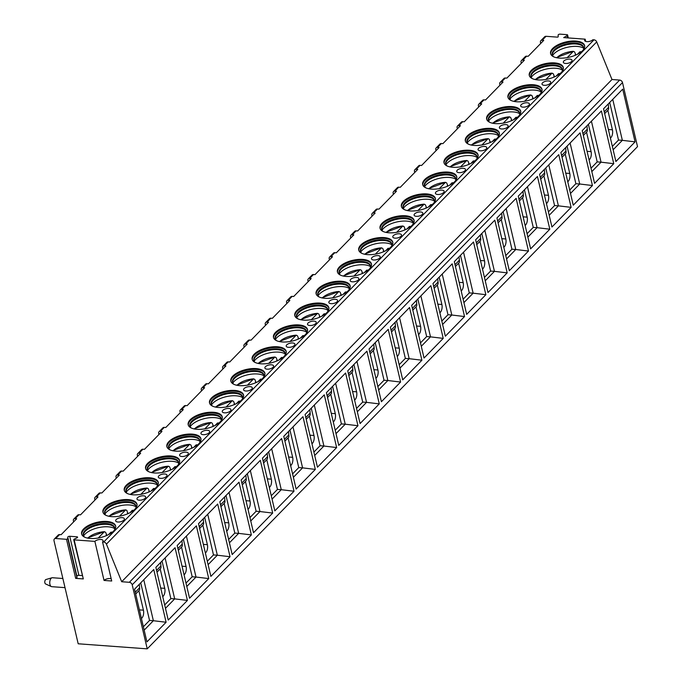 <?xml version="1.0" encoding="UTF-8"?>
<svg xmlns="http://www.w3.org/2000/svg" width="683" height="683" viewBox="0 0 683 683"><rect width="100%" height="100%" fill="white"/><g stroke="black" fill="none" stroke-linecap="round" stroke-linejoin="round"><path stroke-width="1.02" d="M585.698 41.407L585.169 39.17A4.482 1.998 -13.2 0 0 584.639 40.476A4.482 1.998 -13.2 0 0 588.131 41.62A4.482 1.998 -13.2 0 0 592.844 39.734L593.997 39.819A2.689 1.972 44.3 0 1 596.711 41.911L611.977 79.51L619.643 80.073A2.689 1.972 44.3 0 1 622.495 82.583L637.521 146.632L147.229 648.85L78.186 643.787L54 540.697A2.689 1.972 44.3 0 1 54.375 538.989A2.689 1.972 44.3 0 1 55.75 538.52L66.507 539.314L67.813 538.708L76.974 577.758L75.668 578.364L66.507 539.314M568.307 37.932L567.616 35.004A1.349 0.598 -13.2 0 1 566.984 35.704L563.688 37.599L585.169 39.17M540.705 43.456L540.458 42.406A2.689 1.972 44.3 0 1 540.834 40.698L544.675 36.762A2.689 1.972 44.3 0 1 546.05 36.301L557.55 37.147L558.207 36.839L558.139 35.064A1.349 0.598 -13.2 0 1 560.103 34.15L566.95 34.654A1.349 0.598 -13.2 0 1 567.616 35.004M499.99 85.162L499.743 84.111A2.689 1.972 44.3 0 1 500.118 82.404L503.96 78.477A2.689 1.972 44.3 0 1 505.335 78.007L506.863 78.118L524.348 60.215L522.811 60.104A2.689 1.972 44.3 0 0 521.436 60.565L525.27 56.638A2.689 1.972 44.3 0 1 526.653 56.177L528.181 56.288L543.745 40.348L542.208 40.229A2.689 1.972 44.3 0 0 540.834 40.698M111.184 578.766A4.482 1.998 -13.2 0 0 104.038 580.439L111.713 581.002L102.552 541.952L103.705 542.037A2.689 1.972 44.3 0 1 106.42 544.129L121.685 581.737L129.352 582.3A2.689 1.972 44.3 0 1 132.203 584.81L147.229 648.85M102.552 541.952A4.482 1.998 -13.2 0 0 103.082 540.646A4.482 1.998 -13.2 0 0 99.59 539.502A4.482 1.998 -13.2 0 0 94.877 541.388L74.148 539.869L73.704 539.638L74.131 539.169L76.948 537.854A1.349 0.598 -13.2 0 0 77.589 537.145A1.349 0.598 -13.2 0 0 76.914 536.795L69.717 536.275A1.349 0.598 -13.2 0 0 67.762 537.18L67.813 538.708M54.375 538.989L58.217 535.054A2.689 1.972 44.3 0 1 59.592 534.593L61.128 534.704L76.684 518.764L75.156 518.653A2.689 1.972 44.3 0 0 73.781 519.114L77.614 515.187A2.689 1.972 44.3 0 1 78.989 514.726L80.526 514.837L98.002 496.934L96.474 496.814A2.689 1.972 44.3 0 0 95.091 497.284L98.933 493.348A2.689 1.972 44.3 0 1 100.307 492.887L101.844 492.998L119.32 475.095L117.783 474.984A2.689 1.972 44.3 0 0 116.409 475.445L120.251 471.518A2.689 1.972 44.3 0 1 121.625 471.048L123.162 471.168L140.638 453.256L139.101 453.145A2.689 1.972 44.3 0 0 137.727 453.614L141.569 449.679A2.689 1.972 44.3 0 1 142.943 449.218L144.472 449.329L161.956 431.425L160.42 431.315A2.689 1.972 44.3 0 0 159.045 431.776L162.887 427.848A2.689 1.972 44.3 0 1 164.262 427.379L165.79 427.49L183.275 409.587L181.738 409.476A2.689 1.972 44.3 0 0 180.363 409.937L184.197 406.009A2.689 1.972 44.3 0 1 185.571 405.548L187.108 405.659L204.593 387.748L203.056 387.637A2.689 1.972 44.3 0 0 201.681 388.106L205.515 384.17A2.689 1.972 44.3 0 1 206.889 383.709L208.426 383.82L225.911 365.917L224.374 365.806A2.689 1.972 44.3 0 0 222.999 366.267L226.833 362.34A2.689 1.972 44.3 0 1 228.207 361.87L229.744 361.981L247.22 344.078L245.692 343.967A2.689 1.972 44.3 0 0 244.318 344.428L248.151 340.501A2.689 1.972 44.3 0 1 249.526 340.04L251.062 340.151L268.539 322.248L267.01 322.128A2.689 1.972 44.3 0 0 265.627 322.598L269.469 318.662A2.689 1.972 44.3 0 1 270.844 318.201L272.38 318.312L289.857 300.409L288.32 300.298A2.689 1.972 44.3 0 0 286.945 300.759L290.787 296.832A2.689 1.972 44.3 0 1 292.162 296.362L293.699 296.482L311.175 278.57L309.638 278.459A2.689 1.972 44.3 0 0 308.264 278.929L312.105 274.993A2.689 1.972 44.3 0 1 313.48 274.532L315.008 274.643L332.493 256.74L330.956 256.629A2.689 1.972 44.3 0 0 329.582 257.09L333.424 253.162A2.689 1.972 44.3 0 1 334.798 252.693L336.326 252.804L353.811 234.901L352.274 234.79A2.689 1.972 44.3 0 0 350.9 235.251L354.733 231.324A2.689 1.972 44.3 0 1 356.116 230.863L357.644 230.974L375.129 213.062L373.592 212.951A2.689 1.972 44.3 0 0 372.218 213.42L376.051 209.485A2.689 1.972 44.3 0 1 377.426 209.024L378.963 209.135L396.447 191.231L394.911 191.12A2.689 1.972 44.3 0 0 393.536 191.582L397.369 187.654A2.689 1.972 44.3 0 1 398.744 187.185L400.281 187.296L417.757 169.393L416.229 169.282A2.689 1.972 44.3 0 0 414.854 169.743L418.688 165.815A2.689 1.972 44.3 0 1 420.062 165.354L421.599 165.465L439.075 147.562L437.547 147.443A2.689 1.972 44.3 0 0 436.172 147.912L440.006 143.976A2.689 1.972 44.3 0 1 441.38 143.515L442.917 143.626L460.393 125.723L458.856 125.612A2.689 1.972 44.3 0 0 457.482 126.073L461.324 122.146A2.689 1.972 44.3 0 1 462.698 121.676L464.235 121.796L481.711 103.884L480.175 103.773A2.689 1.972 44.3 0 0 478.8 104.243L482.642 100.307A2.689 1.972 44.3 0 1 484.016 99.846L485.545 99.957L503.03 82.054L501.493 81.943A2.689 1.972 44.3 0 0 500.118 82.404M113.591 531.067A17.476 7.803 -13.2 0 0 115.649 525.978A17.476 7.803 -13.2 0 0 102.057 521.522A17.476 7.803 -13.2 0 0 83.676 528.873A17.476 7.803 -13.2 0 0 81.618 533.961A17.476 7.803 -13.2 0 0 95.21 538.417A17.476 7.803 -13.2 0 0 113.591 531.067M134.901 509.228A17.476 7.803 -13.2 0 0 136.967 504.139A17.476 7.803 -13.2 0 0 123.375 499.683A17.476 7.803 -13.2 0 0 104.994 507.034A17.476 7.803 -13.2 0 0 102.937 512.122A17.476 7.803 -13.2 0 0 116.528 516.579A17.476 7.803 -13.2 0 0 134.901 509.228M156.219 487.389A17.476 7.803 -13.2 0 0 158.285 482.3A17.476 7.803 -13.2 0 0 144.694 477.844A17.476 7.803 -13.2 0 0 126.312 485.203A17.476 7.803 -13.2 0 0 124.255 490.283A17.476 7.803 -13.2 0 0 137.846 494.74A17.476 7.803 -13.2 0 0 156.219 487.389M177.537 465.558A17.476 7.803 -13.2 0 0 179.603 460.47A17.476 7.803 -13.2 0 0 166.012 456.013A17.476 7.803 -13.2 0 0 147.63 463.364A17.476 7.803 -13.2 0 0 145.573 468.453A17.476 7.803 -13.2 0 0 159.165 472.909A17.476 7.803 -13.2 0 0 177.537 465.558M198.855 443.719A17.476 7.803 -13.2 0 0 200.913 438.631A17.476 7.803 -13.2 0 0 187.321 434.175A17.476 7.803 -13.2 0 0 168.949 441.525A17.476 7.803 -13.2 0 0 166.883 446.614A17.476 7.803 -13.2 0 0 180.474 451.07A17.476 7.803 -13.2 0 0 198.855 443.719M220.174 421.881A17.476 7.803 -13.2 0 0 222.231 416.801A17.476 7.803 -13.2 0 0 208.639 412.344A17.476 7.803 -13.2 0 0 190.267 419.695A17.476 7.803 -13.2 0 0 188.201 424.783A17.476 7.803 -13.2 0 0 201.792 429.24A17.476 7.803 -13.2 0 0 220.174 421.881M241.492 400.05A17.476 7.803 -13.2 0 0 243.549 394.962A17.476 7.803 -13.2 0 0 229.958 390.505A17.476 7.803 -13.2 0 0 211.585 397.856A17.476 7.803 -13.2 0 0 209.519 402.944A17.476 7.803 -13.2 0 0 223.11 407.401A17.476 7.803 -13.2 0 0 241.492 400.05M262.81 378.211A17.476 7.803 -13.2 0 0 264.867 373.123A17.476 7.803 -13.2 0 0 251.276 368.666A17.476 7.803 -13.2 0 0 232.894 376.017A17.476 7.803 -13.2 0 0 230.837 381.105A17.476 7.803 -13.2 0 0 244.429 385.562A17.476 7.803 -13.2 0 0 262.81 378.211M284.128 356.381A17.476 7.803 -13.2 0 0 286.186 351.293A17.476 7.803 -13.2 0 0 272.594 346.836A17.476 7.803 -13.2 0 0 254.213 354.187A17.476 7.803 -13.2 0 0 252.155 359.275A17.476 7.803 -13.2 0 0 265.747 363.732A17.476 7.803 -13.2 0 0 284.128 356.381M305.438 334.542A17.476 7.803 -13.2 0 0 307.504 329.454A17.476 7.803 -13.2 0 0 293.912 324.997A17.476 7.803 -13.2 0 0 275.531 332.348A17.476 7.803 -13.2 0 0 273.473 337.436A17.476 7.803 -13.2 0 0 287.065 341.893A17.476 7.803 -13.2 0 0 305.438 334.542M326.756 312.703A17.476 7.803 -13.2 0 0 328.822 307.615A17.476 7.803 -13.2 0 0 315.23 303.158A17.476 7.803 -13.2 0 0 296.849 310.517A17.476 7.803 -13.2 0 0 294.791 315.597A17.476 7.803 -13.2 0 0 308.383 320.054A17.476 7.803 -13.2 0 0 326.756 312.703M348.074 290.873A17.476 7.803 -13.2 0 0 350.14 285.784A17.476 7.803 -13.2 0 0 336.548 281.328A17.476 7.803 -13.2 0 0 318.167 288.678A17.476 7.803 -13.2 0 0 316.109 293.767A17.476 7.803 -13.2 0 0 329.701 298.223A17.476 7.803 -13.2 0 0 348.074 290.873M369.392 269.034A17.476 7.803 -13.2 0 0 371.458 263.945A17.476 7.803 -13.2 0 0 357.858 259.489A17.476 7.803 -13.2 0 0 339.485 266.84A17.476 7.803 -13.2 0 0 337.419 271.928A17.476 7.803 -13.2 0 0 351.019 276.384A17.476 7.803 -13.2 0 0 369.392 269.034M390.71 247.195A17.476 7.803 -13.2 0 0 392.768 242.115A17.476 7.803 -13.2 0 0 379.176 237.658A17.476 7.803 -13.2 0 0 360.803 245.009A17.476 7.803 -13.2 0 0 358.737 250.098A17.476 7.803 -13.2 0 0 372.329 254.554A17.476 7.803 -13.2 0 0 390.71 247.195M412.028 225.364A17.476 7.803 -13.2 0 0 414.086 220.276A17.476 7.803 -13.2 0 0 400.494 215.819A17.476 7.803 -13.2 0 0 382.121 223.17A17.476 7.803 -13.2 0 0 380.055 228.259A17.476 7.803 -13.2 0 0 393.647 232.715A17.476 7.803 -13.2 0 0 412.028 225.364M433.346 203.525A17.476 7.803 -13.2 0 0 435.404 198.437A17.476 7.803 -13.2 0 0 421.812 193.981A17.476 7.803 -13.2 0 0 403.431 201.331A17.476 7.803 -13.2 0 0 401.373 206.42A17.476 7.803 -13.2 0 0 414.965 210.876A17.476 7.803 -13.2 0 0 433.346 203.525M454.665 181.695A17.476 7.803 -13.2 0 0 456.722 176.607A17.476 7.803 -13.2 0 0 443.13 172.15A17.476 7.803 -13.2 0 0 424.749 179.501A17.476 7.803 -13.2 0 0 422.692 184.589A17.476 7.803 -13.2 0 0 436.283 189.046A17.476 7.803 -13.2 0 0 454.665 181.695M475.974 159.856A17.476 7.803 -13.2 0 0 478.04 154.768A17.476 7.803 -13.2 0 0 464.449 150.311A17.476 7.803 -13.2 0 0 446.067 157.662A17.476 7.803 -13.2 0 0 444.01 162.75A17.476 7.803 -13.2 0 0 457.601 167.207A17.476 7.803 -13.2 0 0 475.974 159.856M497.292 138.017A17.476 7.803 -13.2 0 0 499.358 132.929A17.476 7.803 -13.2 0 0 485.767 128.472A17.476 7.803 -13.2 0 0 467.385 135.832A17.476 7.803 -13.2 0 0 465.328 140.911A17.476 7.803 -13.2 0 0 478.92 145.368A17.476 7.803 -13.2 0 0 497.292 138.017M518.61 116.187A17.476 7.803 -13.2 0 0 520.677 111.098A17.476 7.803 -13.2 0 0 507.085 106.642A17.476 7.803 -13.2 0 0 488.704 113.993A17.476 7.803 -13.2 0 0 486.646 119.081A17.476 7.803 -13.2 0 0 500.238 123.538A17.476 7.803 -13.2 0 0 518.61 116.187M539.929 94.348A17.476 7.803 -13.2 0 0 541.995 89.26A17.476 7.803 -13.2 0 0 528.394 84.803A17.476 7.803 -13.2 0 0 510.022 92.154A17.476 7.803 -13.2 0 0 507.956 97.242A17.476 7.803 -13.2 0 0 521.556 101.699A17.476 7.803 -13.2 0 0 539.929 94.348M561.247 72.509A17.476 7.803 -13.2 0 0 563.304 67.429A17.476 7.803 -13.2 0 0 549.713 62.973A17.476 7.803 -13.2 0 0 531.34 70.323A17.476 7.803 -13.2 0 0 529.274 75.412A17.476 7.803 -13.2 0 0 542.865 79.868A17.476 7.803 -13.2 0 0 561.247 72.509M582.565 50.679A17.476 7.803 -13.2 0 0 584.622 45.59A17.476 7.803 -13.2 0 0 571.031 41.134A17.476 7.803 -13.2 0 0 552.658 48.484A17.476 7.803 -13.2 0 0 550.592 53.573A17.476 7.803 -13.2 0 0 564.184 58.029A17.476 7.803 -13.2 0 0 582.565 50.679M122.163 517.654A4.482 1.998 -13.2 0 0 117.613 518.576A4.482 1.998 -13.2 0 0 115.666 520.856A4.482 1.998 -13.2 0 0 117.903 522.017A4.482 1.998 -13.2 0 0 122.453 521.095A4.482 1.998 -13.2 0 0 124.4 518.815A4.482 1.998 -13.2 0 0 122.163 517.654M143.481 495.815A4.482 1.998 -13.2 0 0 138.931 496.746A4.482 1.998 -13.2 0 0 136.984 499.025A4.482 1.998 -13.2 0 0 139.221 500.187A4.482 1.998 -13.2 0 0 143.772 499.256A4.482 1.998 -13.2 0 0 145.71 496.976A4.482 1.998 -13.2 0 0 143.481 495.815M164.799 473.985A4.482 1.998 -13.2 0 0 160.249 474.907A4.482 1.998 -13.2 0 0 158.302 477.186A4.482 1.998 -13.2 0 0 160.531 478.348A4.482 1.998 -13.2 0 0 165.081 477.426A4.482 1.998 -13.2 0 0 167.028 475.137A4.482 1.998 -13.2 0 0 164.799 473.985M186.118 452.146A4.482 1.998 -13.2 0 0 181.567 453.068A4.482 1.998 -13.2 0 0 179.62 455.356A4.482 1.998 -13.2 0 0 181.849 456.509A4.482 1.998 -13.2 0 0 186.399 455.587A4.482 1.998 -13.2 0 0 188.346 453.307A4.482 1.998 -13.2 0 0 186.118 452.146M207.436 430.307A4.482 1.998 -13.2 0 0 202.877 431.238A4.482 1.998 -13.2 0 0 200.939 433.517A4.482 1.998 -13.2 0 0 203.167 434.678A4.482 1.998 -13.2 0 0 207.717 433.748A4.482 1.998 -13.2 0 0 209.664 431.468A4.482 1.998 -13.2 0 0 207.436 430.307M228.745 408.477A4.482 1.998 -13.2 0 0 224.195 409.399A4.482 1.998 -13.2 0 0 222.257 411.678A4.482 1.998 -13.2 0 0 224.485 412.839A4.482 1.998 -13.2 0 0 229.036 411.917A4.482 1.998 -13.2 0 0 230.982 409.638A4.482 1.998 -13.2 0 0 228.745 408.477M250.063 386.638A4.482 1.998 -13.2 0 0 245.513 387.568A4.482 1.998 -13.2 0 0 243.566 389.848A4.482 1.998 -13.2 0 0 245.803 391.009A4.482 1.998 -13.2 0 0 250.354 390.078A4.482 1.998 -13.2 0 0 252.3 387.799A4.482 1.998 -13.2 0 0 250.063 386.638M271.382 364.799A4.482 1.998 -13.2 0 0 266.831 365.729A4.482 1.998 -13.2 0 0 264.884 368.009A4.482 1.998 -13.2 0 0 267.121 369.17A4.482 1.998 -13.2 0 0 271.672 368.239A4.482 1.998 -13.2 0 0 273.618 365.96A4.482 1.998 -13.2 0 0 271.382 364.799M292.7 342.968A4.482 1.998 -13.2 0 0 288.149 343.891A4.482 1.998 -13.2 0 0 286.203 346.17A4.482 1.998 -13.2 0 0 288.439 347.331A4.482 1.998 -13.2 0 0 292.99 346.409A4.482 1.998 -13.2 0 0 294.936 344.13A4.482 1.998 -13.2 0 0 292.7 342.968M314.018 321.13A4.482 1.998 -13.2 0 0 309.467 322.06A4.482 1.998 -13.2 0 0 307.521 324.34A4.482 1.998 -13.2 0 0 309.758 325.501A4.482 1.998 -13.2 0 0 314.308 324.57A4.482 1.998 -13.2 0 0 316.246 322.291A4.482 1.998 -13.2 0 0 314.018 321.13M335.336 299.299A4.482 1.998 -13.2 0 0 330.785 300.221A4.482 1.998 -13.2 0 0 328.839 302.501A4.482 1.998 -13.2 0 0 331.067 303.662A4.482 1.998 -13.2 0 0 335.626 302.74A4.482 1.998 -13.2 0 0 337.564 300.452A4.482 1.998 -13.2 0 0 335.336 299.299M356.654 277.46A4.482 1.998 -13.2 0 0 352.104 278.382A4.482 1.998 -13.2 0 0 350.157 280.67A4.482 1.998 -13.2 0 0 352.385 281.823A4.482 1.998 -13.2 0 0 356.936 280.901A4.482 1.998 -13.2 0 0 358.882 278.621A4.482 1.998 -13.2 0 0 356.654 277.46M377.972 255.621A4.482 1.998 -13.2 0 0 373.422 256.552A4.482 1.998 -13.2 0 0 371.475 258.831A4.482 1.998 -13.2 0 0 373.703 259.992A4.482 1.998 -13.2 0 0 378.254 259.062A4.482 1.998 -13.2 0 0 380.2 256.782A4.482 1.998 -13.2 0 0 377.972 255.621M399.282 233.791A4.482 1.998 -13.2 0 0 394.731 234.713A4.482 1.998 -13.2 0 0 392.793 236.992A4.482 1.998 -13.2 0 0 395.022 238.154A4.482 1.998 -13.2 0 0 399.572 237.232A4.482 1.998 -13.2 0 0 401.519 234.952A4.482 1.998 -13.2 0 0 399.282 233.791M420.6 211.952A4.482 1.998 -13.2 0 0 416.049 212.883A4.482 1.998 -13.2 0 0 414.103 215.162A4.482 1.998 -13.2 0 0 416.34 216.323A4.482 1.998 -13.2 0 0 420.89 215.393A4.482 1.998 -13.2 0 0 422.837 213.113A4.482 1.998 -13.2 0 0 420.6 211.952M441.918 190.113A4.482 1.998 -13.2 0 0 437.368 191.044A4.482 1.998 -13.2 0 0 435.421 193.323A4.482 1.998 -13.2 0 0 437.658 194.484A4.482 1.998 -13.2 0 0 442.208 193.554A4.482 1.998 -13.2 0 0 444.155 191.274A4.482 1.998 -13.2 0 0 441.918 190.113M463.236 168.283A4.482 1.998 -13.2 0 0 458.686 169.205A4.482 1.998 -13.2 0 0 456.739 171.484A4.482 1.998 -13.2 0 0 458.976 172.645A4.482 1.998 -13.2 0 0 463.526 171.723A4.482 1.998 -13.2 0 0 465.473 169.444A4.482 1.998 -13.2 0 0 463.236 168.283M484.554 146.444A4.482 1.998 -13.2 0 0 480.004 147.374A4.482 1.998 -13.2 0 0 478.057 149.654A4.482 1.998 -13.2 0 0 480.294 150.815A4.482 1.998 -13.2 0 0 484.845 149.884A4.482 1.998 -13.2 0 0 486.783 147.605A4.482 1.998 -13.2 0 0 484.554 146.444M505.872 124.613A4.482 1.998 -13.2 0 0 501.322 125.535A4.482 1.998 -13.2 0 0 499.375 127.815A4.482 1.998 -13.2 0 0 501.604 128.976A4.482 1.998 -13.2 0 0 506.163 128.054A4.482 1.998 -13.2 0 0 508.101 125.766A4.482 1.998 -13.2 0 0 505.872 124.613M527.191 102.774A4.482 1.998 -13.2 0 0 522.64 103.696A4.482 1.998 -13.2 0 0 520.694 105.985A4.482 1.998 -13.2 0 0 522.922 107.137A4.482 1.998 -13.2 0 0 527.472 106.215A4.482 1.998 -13.2 0 0 529.419 103.936A4.482 1.998 -13.2 0 0 527.191 102.774M548.509 80.936A4.482 1.998 -13.2 0 0 543.958 81.866A4.482 1.998 -13.2 0 0 542.012 84.146A4.482 1.998 -13.2 0 0 544.24 85.307A4.482 1.998 -13.2 0 0 548.79 84.376A4.482 1.998 -13.2 0 0 550.737 82.097A4.482 1.998 -13.2 0 0 548.509 80.936M569.818 59.105A4.482 1.998 -13.2 0 0 565.268 60.027A4.482 1.998 -13.2 0 0 563.33 62.307A4.482 1.998 -13.2 0 0 565.558 63.468A4.482 1.998 -13.2 0 0 570.109 62.546A4.482 1.998 -13.2 0 0 572.055 60.266A4.482 1.998 -13.2 0 0 569.818 59.105M73.644 521.88L73.397 520.83A2.689 1.972 44.3 0 1 73.781 519.114M94.963 500.041L94.715 498.991A2.689 1.972 44.3 0 1 95.091 497.284M116.281 478.211L116.033 477.152A2.689 1.972 44.3 0 1 116.409 475.445M137.599 456.372L137.351 455.322A2.689 1.972 44.3 0 1 137.727 453.614M158.917 434.533L158.669 433.483A2.689 1.972 44.3 0 1 159.045 431.776M180.235 412.703L179.988 411.653A2.689 1.972 44.3 0 1 180.363 409.937M201.553 390.864L201.306 389.814A2.689 1.972 44.3 0 1 201.681 388.106M222.863 369.033L222.624 367.975A2.689 1.972 44.3 0 1 222.999 366.267M244.181 347.195L243.933 346.144A2.689 1.972 44.3 0 1 244.318 344.428M265.499 325.356L265.252 324.305A2.689 1.972 44.3 0 1 265.627 322.598M286.817 303.525L286.57 302.467A2.689 1.972 44.3 0 1 286.945 300.759M308.135 281.686L307.888 280.636A2.689 1.972 44.3 0 1 308.264 278.929M329.454 259.847L329.206 258.797A2.689 1.972 44.3 0 1 329.582 257.09M350.772 238.017L350.524 236.967A2.689 1.972 44.3 0 1 350.9 235.251M372.09 216.178L371.842 215.128A2.689 1.972 44.3 0 1 372.218 213.42M393.408 194.348L393.16 193.289A2.689 1.972 44.3 0 1 393.536 191.582M414.718 172.509L414.479 171.459A2.689 1.972 44.3 0 1 414.854 169.743M436.036 150.67L435.788 149.62A2.689 1.972 44.3 0 1 436.172 147.912M457.354 128.839L457.106 127.781A2.689 1.972 44.3 0 1 457.482 126.073M478.672 107L478.424 105.95A2.689 1.972 44.3 0 1 478.8 104.243M521.308 63.331L521.061 62.281A2.689 1.972 44.3 0 1 521.436 60.565M73.704 539.638L83.309 578.919L75.668 578.364M104.038 580.439L94.877 541.388M82.131 575.564L78.869 575.325A1.349 0.598 -13.2 0 0 76.914 576.23L76.974 577.758M611.977 79.51L121.685 581.737M146.922 641.9L134.551 589.181L153.735 569.528L166.106 622.247L146.922 641.9M168.231 620.07L155.869 567.351L175.053 547.698L187.424 600.417L168.231 620.07M189.55 598.231L177.187 545.512L196.371 525.859L208.742 578.578L189.55 598.231M210.868 576.392L198.505 523.673L217.689 504.028L230.051 556.739L210.868 576.392M232.186 554.562L219.824 501.843L239.007 482.189L251.37 534.909L232.186 554.562M253.504 532.723L241.142 480.004L260.325 460.351L272.688 513.07L253.504 532.723M274.822 510.884L262.46 458.173L281.644 438.52L294.006 491.239L274.822 510.884M296.14 489.054L283.769 436.335L302.962 416.681L315.324 469.4L296.14 489.054M317.458 467.215L305.088 414.496L324.271 394.842L336.642 447.561L317.458 467.215M338.768 445.384L326.406 392.665L345.589 373.012L357.96 425.731L338.768 445.384M360.086 423.545L347.724 370.826L366.908 351.173L379.278 403.892L360.086 423.545M381.404 401.706L369.042 348.987L388.226 329.343L400.588 382.053L381.404 401.706M402.722 379.876L390.36 327.157L409.544 307.504L421.906 360.223L402.722 379.876M424.041 358.037L411.678 305.318L430.862 285.665L443.224 338.384L424.041 358.037M445.359 336.198L432.996 283.488L452.18 263.834L464.542 316.553L445.359 336.198M466.677 314.368L454.306 261.649L473.498 241.995L485.861 294.714L466.677 314.368M487.995 292.529L475.624 239.81L494.816 220.157L507.179 272.876L487.995 292.529M509.313 270.699L496.942 217.979L516.126 198.326L528.497 251.045L509.313 270.699M530.623 248.86L518.26 196.141L537.444 176.487L549.815 229.206L530.623 248.86M551.941 227.021L539.579 174.302L558.762 154.657L571.125 207.367L551.941 227.021M573.259 205.19L560.897 152.471L580.08 132.818L592.443 185.537L573.259 205.19M594.577 183.351L582.215 130.632L601.399 110.979L613.761 163.698L594.577 183.351M615.895 161.512L603.533 108.802L622.717 89.149L635.079 141.868L615.895 161.512M143.772 579.747L153.376 620.719L149.543 620.437L140.724 582.855M166.106 622.247L153.376 620.719L144.164 630.153M143.37 626.763L149.543 620.437M141.432 618.525L141.851 618.089A5.831 2.997 94.2 0 0 143.43 610.175L139.409 609.885M138.871 590.735L143.43 610.175M139.298 584.324L139.605 587.773A4.482 3.287 44.3 0 1 139.059 590.539L139.212 590.351M165.482 608.322L174.694 598.88L170.861 598.598L162.042 561.025M187.424 600.417L174.694 598.88L165.081 557.909M164.68 604.925L170.861 598.598M162.75 596.686L163.169 596.259A5.831 2.997 94.2 0 0 164.748 588.345L160.727 588.046M160.189 568.896L164.748 588.345M160.616 562.485L160.923 565.942A4.482 3.287 44.3 0 1 160.377 568.708L160.377 568.708M186.8 586.484L196.012 577.041L192.179 576.768L183.36 539.186M208.742 578.578L196.012 577.041L186.399 536.078M185.998 583.086L192.179 576.768M184.069 574.847L184.487 574.42A5.831 2.997 94.2 0 0 186.066 566.506L182.045 566.207M181.507 547.066L186.066 566.506M181.934 540.654L182.241 544.103A4.482 3.287 44.3 0 1 181.695 546.87L181.849 546.682M208.119 564.645L217.331 555.211L213.489 554.929L204.678 517.355M230.051 556.739L217.331 555.211L207.717 514.239M207.316 561.255L213.489 554.929M205.387 553.017L205.805 552.581A5.831 2.997 94.2 0 0 207.384 544.667L203.363 544.377M202.825 525.227L207.384 544.667M203.252 518.815L203.56 522.264A4.482 3.287 44.3 0 1 203.013 525.031L203.167 524.843M229.428 542.814L238.649 533.372L234.807 533.09L225.996 495.517M251.37 534.909L238.649 533.372L229.036 492.4M228.634 539.416L234.807 533.09M226.705 531.178L227.123 530.751A5.831 2.997 94.2 0 0 228.703 522.837L224.673 522.538M224.144 503.388L228.703 522.837M224.57 496.976L224.878 500.434A4.482 3.287 44.3 0 1 224.331 503.2L224.476 503.004M250.746 520.975L259.958 511.541L256.125 511.26L247.314 473.678M272.688 513.07L259.958 511.541L250.354 470.57M249.952 517.586L256.125 511.26M248.023 509.339L248.441 508.912A5.831 2.997 94.2 0 0 250.021 500.998L245.991 500.699M245.462 481.558L250.021 500.998M245.889 475.146L246.196 478.595A4.482 3.287 44.3 0 1 245.641 481.361L245.795 481.174M272.065 499.136L281.276 489.702L277.443 489.421L268.632 451.847M294.006 491.239L281.276 489.702L271.672 448.731M271.271 495.747L277.443 489.421M269.341 487.508L269.759 487.081A5.831 2.997 94.2 0 0 271.339 479.159L267.309 478.868M266.78 459.719L271.339 479.159M267.198 453.307L267.514 456.756A4.482 3.287 44.3 0 1 266.959 459.522L267.113 459.335M293.383 477.306L302.595 467.864L298.761 467.582L289.951 430.008M315.324 469.4L302.595 467.864L292.99 426.892M292.589 473.908L298.761 467.582M290.651 465.669L291.069 465.243A5.831 2.997 94.2 0 0 292.657 457.328L288.627 457.029M288.089 437.88L292.657 457.328M288.516 431.477L288.832 434.926A4.482 3.287 44.3 0 1 288.277 437.692L288.431 437.496M314.701 455.467L323.913 446.033L320.079 445.751L311.269 408.169M336.642 447.561L323.913 446.033L314.308 405.062M313.907 452.078L320.079 445.751M311.969 443.839L312.387 443.404A5.831 2.997 94.2 0 0 313.967 435.489L309.945 435.199M309.408 416.049L313.967 435.489M309.834 409.638L310.142 413.087A4.482 3.287 44.3 0 1 309.595 415.853L309.749 415.665M336.019 433.637L345.231 424.194L341.398 423.912L332.578 386.339M357.96 425.731L345.231 424.194L335.618 383.223M335.225 430.239L341.398 423.912M333.287 422L333.705 421.573A5.831 2.997 94.2 0 0 335.285 413.659L331.264 413.36M330.726 394.211L335.285 413.659M331.153 387.799L331.46 391.257A4.482 3.287 44.3 0 1 330.913 394.023L330.913 394.023M357.337 411.798L366.549 402.355L362.716 402.082L353.896 364.5M379.278 403.892L366.549 402.355L356.936 361.392M356.535 408.4L362.716 402.082M354.605 400.161L355.023 399.734A5.831 2.997 94.2 0 0 356.603 391.82L352.582 391.521M352.044 372.38L356.603 391.82M352.471 365.968L352.778 369.418A4.482 3.287 44.3 0 1 352.232 372.184L352.385 371.996M378.655 389.959L387.867 380.525L384.025 380.243L375.215 342.67M400.588 382.053L387.867 380.525L378.254 339.553M377.853 386.569L384.025 380.243M375.923 378.331L376.342 377.895A5.831 2.997 94.2 0 0 377.921 369.981L373.9 369.691M373.362 350.541L377.921 369.981M373.789 344.13L374.096 347.579A4.482 3.287 44.3 0 1 373.55 350.345L373.703 350.157M399.965 368.128L409.185 358.686L405.343 358.404L396.533 320.831M421.906 360.223L409.185 358.686L399.572 317.715M399.171 364.731L405.343 358.404M397.241 356.492L397.66 356.065A5.831 2.997 94.2 0 0 399.239 348.151L395.209 347.852M394.68 328.702L399.239 348.151M395.107 322.291L395.414 325.748A4.482 3.287 44.3 0 1 394.868 328.514L394.868 328.514M421.283 346.29L430.503 336.856L426.662 336.574L417.851 298.992M443.224 338.384L430.503 336.856L420.89 295.884M420.489 342.9L426.662 336.574M418.559 334.653L418.978 334.226A5.831 2.997 94.2 0 0 420.557 326.312L416.528 326.022M415.998 306.872L420.557 326.312M416.425 300.46L416.732 303.909A4.482 3.287 44.3 0 1 416.178 306.676L416.331 306.488M442.601 324.451L451.813 315.017L447.98 314.735L439.169 277.161M464.542 316.553L451.813 315.017L442.208 274.045M441.807 321.061L447.98 314.735M439.878 312.823L440.296 312.396A5.831 2.997 94.2 0 0 441.875 304.473L437.846 304.183M437.316 285.033L441.875 304.473M437.735 278.621L438.051 282.07A4.482 3.287 44.3 0 1 437.496 284.837L437.649 284.649M463.919 302.62L473.131 293.178L469.298 292.896L460.487 255.322M485.861 294.714L473.131 293.178L463.526 252.206M463.125 299.222L469.298 292.896M461.187 290.984L461.606 290.557A5.831 2.997 94.2 0 0 463.194 282.642L459.164 282.344M458.626 263.194L463.194 282.642M459.053 256.791L459.369 260.24A4.482 3.287 44.3 0 1 458.814 263.006L458.967 262.81M485.237 280.781L494.449 271.347L490.616 271.066L481.805 233.484M507.179 272.876L494.449 271.347L484.845 230.376M484.443 277.392L490.616 271.066M482.505 269.153L482.924 268.718A5.831 2.997 94.2 0 0 484.503 260.804L480.482 260.513M479.944 241.364L484.503 260.804M480.371 234.952L480.678 238.401A4.482 3.287 44.3 0 1 480.132 241.167L480.286 240.979M506.555 258.951L515.767 249.508L511.934 249.227L503.115 211.653M528.497 251.045L515.767 249.508L506.154 208.537M505.762 255.553L511.934 249.227M503.823 247.314L504.242 246.887A5.831 2.997 94.2 0 0 505.821 238.973L501.8 238.674M501.262 219.525L505.821 238.973M501.689 213.113L501.996 216.571A4.482 3.287 44.3 0 1 501.45 219.337L501.45 219.337M527.874 237.112L537.086 227.678L533.252 227.396L524.433 189.814M549.815 229.206L537.086 227.678L527.472 186.707M527.071 233.714L533.252 227.396M525.142 225.475L525.56 225.049A5.831 2.997 94.2 0 0 527.139 217.134L523.118 216.835M522.58 197.694L527.139 217.134M523.007 191.283L523.315 194.732A4.482 3.287 44.3 0 1 522.768 197.498L522.922 197.31M549.192 215.273L558.404 205.839L554.57 205.557L545.751 167.984M571.125 207.367L558.404 205.839L548.79 164.868M548.389 211.884L554.57 205.557M546.46 203.645L546.878 203.21A5.831 2.997 94.2 0 0 548.458 195.295L544.436 195.005M543.899 175.855L548.458 195.295M544.325 169.444L544.633 172.893A4.482 3.287 44.3 0 1 544.086 175.659L544.24 175.471M570.501 193.443L579.722 184L575.88 183.718L567.069 146.145M592.443 185.537L579.722 184L570.109 143.029M569.707 190.045L575.88 183.718M567.778 181.806L568.196 181.379A5.831 2.997 94.2 0 0 569.776 173.465L565.746 173.166M565.217 154.017L569.776 173.465M565.644 147.605L565.951 151.063A4.482 3.287 44.3 0 1 565.404 153.829L565.404 153.829M591.82 171.604L601.04 162.17L597.198 161.888L588.387 124.306M613.761 163.698L601.04 162.17L591.427 121.198M591.026 168.214L597.198 161.888M589.096 159.967L589.514 159.54A5.831 2.997 94.2 0 0 591.094 151.626L587.064 151.336M586.535 132.186L591.094 151.626M586.962 125.774L587.269 129.224A4.482 3.287 44.3 0 1 586.714 131.99L586.868 131.802M613.138 149.765L622.35 140.331L618.516 140.049L609.706 102.476M635.079 141.868L622.35 140.331L612.745 99.359M612.344 146.375L618.516 140.049M610.414 138.137L610.833 137.71A5.831 2.997 94.2 0 0 612.412 129.787L608.382 129.497M607.853 110.347L612.412 129.787M608.271 103.936L608.587 107.385A4.482 3.287 44.3 0 1 608.032 110.151L608.186 109.963M65.013 587.645L51.746 586.68A4.482 2.305 -85.8 0 1 51.327 586.569A4.482 2.305 -85.8 0 1 49.757 582.838A4.482 2.305 -85.8 0 1 51.157 578.296A4.482 2.305 94.2 0 1 51.968 577.784A4.482 2.305 94.2 0 1 52.403 577.733L62.87 578.501M51.968 577.784L45.881 579.543A2.245 1.153 94.2 0 0 45.479 579.807A2.245 1.153 -85.8 0 0 44.779 582.07A2.245 1.153 -85.8 0 0 45.565 583.939L51.327 586.569M115.717 526.371A17.476 7.803 -13.2 0 0 101.81 522.341A17.476 7.803 -13.2 0 0 83.864 529.649A17.476 7.803 166.8 0 0 81.729 534.345M84.581 537.128A16.136 7.206 166.8 0 1 83.266 535.105A16.136 7.206 166.8 0 1 85.17 530.409A16.136 7.206 -13.2 0 1 102.134 523.63A16.136 7.206 -13.2 0 1 114.684 527.737A16.136 7.206 -13.2 0 1 114.403 530.128M114.744 528.138A16.136 7.206 -13.2 0 0 114.274 527.276A16.136 7.206 -13.2 0 0 100.845 524.578A16.136 7.206 -13.2 0 0 85.358 531.195A16.136 7.206 166.8 0 0 83.42 534.507A16.136 7.206 166.8 0 0 83.386 535.489M83.591 535.942A17.476 7.803 166.8 0 1 84.94 534.234A17.476 7.803 -13.2 0 1 99.812 527.37A17.476 7.803 -13.2 0 1 114.761 528.625M106.215 534.789A17.476 7.803 -13.2 0 1 106.616 534.763L106.779 535.463M106.616 534.763L105.643 532.347L104.397 531.681L98.224 538.016M112.371 532.168L110.919 532.159L108.486 534.652M87.808 538.153A15.017 6.71 -13.2 0 1 104.397 531.681L87.313 538.05M137.035 504.532A17.476 7.803 -13.2 0 0 123.128 500.502A17.476 7.803 -13.2 0 0 105.182 507.819A17.476 7.803 166.8 0 0 103.048 512.506M105.899 515.289A16.136 7.206 166.8 0 1 104.584 513.274A16.136 7.206 166.8 0 1 106.488 508.579A16.136 7.206 -13.2 0 1 123.452 501.792A16.136 7.206 -13.2 0 1 135.994 505.907A16.136 7.206 -13.2 0 1 135.721 508.297M136.062 506.299A16.136 7.206 -13.2 0 0 135.593 505.437A16.136 7.206 -13.2 0 0 122.163 502.739A16.136 7.206 -13.2 0 0 106.668 509.356A16.136 7.206 166.8 0 0 104.738 512.677A16.136 7.206 166.8 0 0 104.704 513.659M104.909 514.103A17.476 7.803 166.8 0 1 106.249 512.395A17.476 7.803 -13.2 0 1 121.122 505.54A17.476 7.803 -13.2 0 1 136.079 506.795M127.533 512.95A17.476 7.803 -13.2 0 1 127.934 512.933L128.097 513.633M127.934 512.933L127.601 513.266L126.961 510.508L125.715 509.851L119.534 516.177M133.689 510.338L132.237 510.329L129.804 512.822M109.126 516.314A15.017 6.71 -13.2 0 1 125.715 509.851L108.623 516.211M158.354 482.702A17.476 7.803 -13.2 0 0 144.437 478.672A17.476 7.803 -13.2 0 0 126.5 485.98A17.476 7.803 166.8 0 0 124.366 490.676M127.217 493.45A16.136 7.206 166.8 0 1 125.903 491.436A16.136 7.206 166.8 0 1 127.806 486.74A16.136 7.206 -13.2 0 1 144.77 479.953A16.136 7.206 -13.2 0 1 157.312 484.068A16.136 7.206 -13.2 0 1 157.039 486.458M157.38 484.469A16.136 7.206 -13.2 0 0 156.911 483.598A16.136 7.206 -13.2 0 0 143.481 480.9A16.136 7.206 -13.2 0 0 127.986 487.525A16.136 7.206 166.8 0 0 126.056 490.838A16.136 7.206 166.8 0 0 126.022 491.82M126.218 492.264A17.476 7.803 166.8 0 1 127.567 490.565A17.476 7.803 -13.2 0 1 142.44 483.701A17.476 7.803 -13.2 0 1 157.397 484.956M148.851 491.111A17.476 7.803 -13.2 0 1 149.244 491.094L149.415 491.794M149.244 491.094L148.279 488.678L147.033 488.012L140.852 494.347M155.007 488.499L153.555 488.49L151.122 490.983M130.444 494.483A15.017 6.71 -13.2 0 1 147.033 488.012L129.941 494.372M179.672 460.863A17.476 7.803 -13.2 0 0 165.756 456.833A17.476 7.803 -13.2 0 0 147.81 464.141A17.476 7.803 166.8 0 0 145.684 468.837M148.535 471.62A16.136 7.206 166.8 0 1 147.221 469.605A16.136 7.206 166.8 0 1 149.125 464.91A16.136 7.206 -13.2 0 1 166.089 458.122A16.136 7.206 -13.2 0 1 178.63 462.237A16.136 7.206 -13.2 0 1 178.357 464.628M178.698 462.63A16.136 7.206 -13.2 0 0 178.229 461.768A16.136 7.206 -13.2 0 0 164.799 459.07A16.136 7.206 -13.2 0 0 149.304 465.686A16.136 7.206 166.8 0 0 147.374 469.008A16.136 7.206 166.8 0 0 147.34 469.989M147.537 470.433A17.476 7.803 166.8 0 1 148.885 468.726A17.476 7.803 -13.2 0 1 163.758 461.862A17.476 7.803 -13.2 0 1 178.715 463.117M170.169 469.281A17.476 7.803 -13.2 0 1 170.562 469.255L170.733 469.955M170.562 469.255L169.597 466.839L168.351 466.182L162.17 472.508M176.316 466.66L174.874 466.66L172.44 469.144M151.763 472.645A15.017 6.71 -13.2 0 1 168.351 466.182L151.259 472.542M200.99 439.032A17.476 7.803 -13.2 0 0 187.074 435.003A17.476 7.803 -13.2 0 0 169.128 442.311A17.476 7.803 166.8 0 0 167.002 446.998M169.854 449.781A16.136 7.206 166.8 0 1 168.539 447.766A16.136 7.206 166.8 0 1 170.443 443.071A16.136 7.206 -13.2 0 1 187.407 436.283A16.136 7.206 -13.2 0 1 199.948 440.398A16.136 7.206 -13.2 0 1 199.667 442.789M200.017 440.791A16.136 7.206 -13.2 0 0 199.547 439.929A16.136 7.206 -13.2 0 0 186.118 437.231A16.136 7.206 -13.2 0 0 170.622 443.848A16.136 7.206 166.8 0 0 168.692 447.169A16.136 7.206 166.8 0 0 168.65 448.15M168.855 448.594A17.476 7.803 166.8 0 1 170.204 446.887A17.476 7.803 -13.2 0 1 185.076 440.031A17.476 7.803 -13.2 0 1 200.034 441.286M191.488 447.442A17.476 7.803 -13.2 0 1 191.88 447.425L192.043 448.125M191.88 447.425L190.916 445.009L189.669 444.343L183.488 450.669M197.635 444.829L196.192 444.821L193.759 447.314M173.081 450.814A15.017 6.71 -13.2 0 1 189.669 444.343L172.577 450.703M222.299 417.193A17.476 7.803 -13.2 0 0 208.392 413.164A17.476 7.803 -13.2 0 0 190.446 420.472A17.476 7.803 166.8 0 0 188.32 425.168M191.163 427.951A16.136 7.206 166.8 0 1 189.857 425.927A16.136 7.206 166.8 0 1 191.761 421.232A16.136 7.206 -13.2 0 1 208.716 414.444A16.136 7.206 -13.2 0 1 221.266 418.559A16.136 7.206 -13.2 0 1 220.985 420.95M221.335 418.961A16.136 7.206 -13.2 0 0 220.865 418.098A16.136 7.206 -13.2 0 0 207.436 415.392A16.136 7.206 -13.2 0 0 191.94 422.017A16.136 7.206 166.8 0 0 190.011 425.33A16.136 7.206 166.8 0 0 189.968 426.312M190.173 426.764A17.476 7.803 166.8 0 1 191.522 425.057A17.476 7.803 -13.2 0 1 206.394 418.192A17.476 7.803 -13.2 0 1 221.352 419.447M212.797 425.611A17.476 7.803 -13.2 0 1 213.198 425.586L213.361 426.286M213.198 425.586L212.225 423.17L210.987 422.504L204.806 428.839M218.953 422.99L217.501 422.982L215.077 425.475M194.399 428.975A15.017 6.71 -13.2 0 1 210.987 422.504L193.895 428.873M243.618 395.355A17.476 7.803 -13.2 0 0 229.71 391.325A17.476 7.803 -13.2 0 0 211.764 398.641A17.476 7.803 166.8 0 0 209.63 403.329M212.481 406.112A16.136 7.206 166.8 0 1 211.175 404.097A16.136 7.206 166.8 0 1 213.07 399.401A16.136 7.206 -13.2 0 1 230.034 392.614A16.136 7.206 -13.2 0 1 242.585 396.729A16.136 7.206 -13.2 0 1 242.303 399.12M242.653 397.122A16.136 7.206 -13.2 0 0 242.183 396.26A16.136 7.206 -13.2 0 0 228.754 393.562A16.136 7.206 -13.2 0 0 213.258 400.178A16.136 7.206 166.8 0 0 211.329 403.499A16.136 7.206 166.8 0 0 211.286 404.481M211.491 404.925A17.476 7.803 166.8 0 1 212.84 403.218A17.476 7.803 -13.2 0 1 227.712 396.353A17.476 7.803 -13.2 0 1 242.67 397.608M234.115 403.773A17.476 7.803 -13.2 0 1 234.517 403.747L234.679 404.456M234.517 403.747L233.543 401.331L232.305 400.673L226.124 407M240.271 401.152L238.819 401.152L236.386 403.644M215.717 407.136A15.017 6.71 -13.2 0 1 232.305 400.673L215.213 407.034M264.936 373.524A17.476 7.803 -13.2 0 0 251.028 369.494A17.476 7.803 -13.2 0 0 233.082 376.803A17.476 7.803 166.8 0 0 230.948 381.49M233.799 384.273A16.136 7.206 166.8 0 1 232.485 382.258A16.136 7.206 166.8 0 1 234.389 377.562A16.136 7.206 -13.2 0 1 251.353 370.775A16.136 7.206 -13.2 0 1 263.903 374.89A16.136 7.206 -13.2 0 1 263.621 377.281M263.971 375.283A16.136 7.206 -13.2 0 0 263.501 374.421A16.136 7.206 -13.2 0 0 250.072 371.723A16.136 7.206 -13.2 0 0 234.576 378.348A16.136 7.206 166.8 0 0 232.638 381.66A16.136 7.206 166.8 0 0 232.604 382.642M232.809 383.086A17.476 7.803 166.8 0 1 234.158 381.387A17.476 7.803 -13.2 0 1 249.03 374.523A17.476 7.803 -13.2 0 1 263.979 375.778M255.433 381.934A17.476 7.803 -13.2 0 1 255.835 381.917L255.997 382.617M255.835 381.917L254.861 379.5L253.615 378.834L247.442 385.161M260.744 379.091L257.704 381.806M237.027 385.306A15.017 6.71 -13.2 0 1 253.615 378.834L236.531 385.195M286.254 351.685A17.476 7.803 -13.2 0 0 272.346 347.656A17.476 7.803 -13.2 0 0 254.4 354.964A17.476 7.803 166.8 0 0 252.266 359.659M255.118 362.442A16.136 7.206 166.8 0 1 253.803 360.419A16.136 7.206 166.8 0 1 255.707 355.723A16.136 7.206 -13.2 0 1 272.671 348.945A16.136 7.206 -13.2 0 1 285.221 353.051A16.136 7.206 -13.2 0 1 284.939 355.442M285.281 353.452A16.136 7.206 -13.2 0 0 284.811 352.59A16.136 7.206 -13.2 0 0 271.382 349.892A16.136 7.206 -13.2 0 0 255.894 356.509A16.136 7.206 166.8 0 0 253.956 359.821A16.136 7.206 166.8 0 0 253.922 360.803M254.127 361.256A17.476 7.803 166.8 0 1 255.476 359.548A17.476 7.803 -13.2 0 1 270.348 352.684A17.476 7.803 -13.2 0 1 285.298 353.939M276.752 360.103A17.476 7.803 -13.2 0 1 277.153 360.078L277.315 360.778M277.153 360.078L276.18 357.661L274.933 357.004L268.761 363.33M282.907 357.482L281.456 357.474L279.023 359.967M258.345 363.467A15.017 6.71 -13.2 0 1 274.933 357.004L257.85 363.365M307.572 329.846A17.476 7.803 -13.2 0 0 293.664 325.817A17.476 7.803 -13.2 0 0 275.719 333.133A17.476 7.803 166.8 0 0 273.584 337.82M276.436 340.604A16.136 7.206 166.8 0 1 275.121 338.589A16.136 7.206 166.8 0 1 277.025 333.893A16.136 7.206 -13.2 0 1 293.989 327.106A16.136 7.206 -13.2 0 1 306.53 331.221A16.136 7.206 -13.2 0 1 306.257 333.611M306.599 331.614A16.136 7.206 -13.2 0 0 306.129 330.751A16.136 7.206 -13.2 0 0 292.7 328.053A16.136 7.206 -13.2 0 0 277.213 334.67A16.136 7.206 166.8 0 0 275.275 337.991A16.136 7.206 166.8 0 0 275.24 338.973M275.445 339.417A17.476 7.803 166.8 0 1 276.794 337.709A17.476 7.803 -13.2 0 1 291.658 330.854A17.476 7.803 -13.2 0 1 306.616 332.109M298.07 338.264A17.476 7.803 -13.2 0 1 298.471 338.247L298.633 338.947M298.471 338.247L297.498 335.823L296.251 335.165L290.07 341.491M304.225 335.652L302.774 335.643L300.341 338.136M279.663 341.628A15.017 6.71 -13.2 0 1 296.251 335.165L279.159 341.526M328.89 308.016A17.476 7.803 -13.2 0 0 314.983 303.986A17.476 7.803 -13.2 0 0 297.037 311.294A17.476 7.803 166.8 0 0 294.902 315.99M297.754 318.765A16.136 7.206 166.8 0 1 296.439 316.75A16.136 7.206 166.8 0 1 298.343 312.054A16.136 7.206 -13.2 0 1 315.307 305.267A16.136 7.206 -13.2 0 1 327.849 309.382A16.136 7.206 -13.2 0 1 327.575 311.772M327.917 309.783A16.136 7.206 -13.2 0 0 327.447 308.912A16.136 7.206 -13.2 0 0 314.018 306.215A16.136 7.206 -13.2 0 0 298.522 312.84A16.136 7.206 166.8 0 0 296.593 316.152A16.136 7.206 166.8 0 0 296.559 317.134M296.755 317.578A17.476 7.803 166.8 0 1 298.104 315.879A17.476 7.803 -13.2 0 1 312.976 309.015A17.476 7.803 -13.2 0 1 327.934 310.27M319.388 316.425A17.476 7.803 -13.2 0 1 319.781 316.408L319.951 317.108M319.781 316.408L318.816 313.992L317.569 313.326L311.388 319.661M325.543 313.813L324.092 313.804L321.659 316.297M300.981 319.798A15.017 6.71 -13.2 0 1 317.569 313.326L300.477 319.687M350.208 286.177A17.476 7.803 -13.2 0 0 336.292 282.147A17.476 7.803 -13.2 0 0 318.346 289.455A17.476 7.803 166.8 0 0 316.22 294.151M319.072 296.934A16.136 7.206 166.8 0 1 317.757 294.919A16.136 7.206 166.8 0 1 319.661 290.224A16.136 7.206 -13.2 0 1 336.625 283.436A16.136 7.206 -13.2 0 1 349.167 287.552A16.136 7.206 -13.2 0 1 348.893 289.942M349.235 287.944A16.136 7.206 -13.2 0 0 348.765 287.082A16.136 7.206 -13.2 0 0 335.336 284.384A16.136 7.206 -13.2 0 0 319.84 291.001A16.136 7.206 166.8 0 0 317.911 294.322A16.136 7.206 166.8 0 0 317.877 295.304M318.073 295.748A17.476 7.803 166.8 0 1 319.422 294.04A17.476 7.803 -13.2 0 1 334.294 287.176A17.476 7.803 -13.2 0 1 349.252 288.431M340.706 294.595A17.476 7.803 -13.2 0 1 341.099 294.569L341.269 295.269M341.099 294.569L340.134 292.153L338.888 291.496L332.706 297.822M346.853 291.974L345.41 291.974L342.977 294.458M322.299 297.959A15.017 6.71 -13.2 0 1 338.888 291.496L321.795 297.856M371.526 264.347A17.476 7.803 -13.2 0 0 357.61 260.317A17.476 7.803 -13.2 0 0 339.664 267.625A17.476 7.803 166.8 0 0 337.539 272.312M340.39 275.095A16.136 7.206 166.8 0 1 339.075 273.08A16.136 7.206 166.8 0 1 340.979 268.385A16.136 7.206 -13.2 0 1 357.943 261.598A16.136 7.206 -13.2 0 1 370.485 265.713A16.136 7.206 -13.2 0 1 370.212 268.103M370.553 266.105A16.136 7.206 -13.2 0 0 370.084 265.243A16.136 7.206 -13.2 0 0 356.654 262.545A16.136 7.206 -13.2 0 0 341.159 269.162A16.136 7.206 166.8 0 0 339.229 272.483A16.136 7.206 166.8 0 0 339.186 273.465M339.391 273.909A17.476 7.803 166.8 0 1 340.74 272.201A17.476 7.803 -13.2 0 1 355.612 265.346A17.476 7.803 -13.2 0 1 370.57 266.601M362.024 272.756A17.476 7.803 -13.2 0 1 362.417 272.739L362.588 273.439M362.417 272.739L361.452 270.323L360.206 269.657L354.025 275.983M368.171 270.144L366.728 270.135L364.295 272.628M343.617 276.128A15.017 6.71 -13.2 0 1 360.206 269.657L343.114 276.017M392.836 242.508A17.476 7.803 -13.2 0 0 378.928 238.478A17.476 7.803 -13.2 0 0 360.983 245.786A17.476 7.803 166.8 0 0 358.857 250.482M361.7 253.265A16.136 7.206 166.8 0 1 360.393 251.242A16.136 7.206 166.8 0 1 362.297 246.546A16.136 7.206 -13.2 0 1 379.253 239.759A16.136 7.206 -13.2 0 1 391.803 243.874A16.136 7.206 -13.2 0 1 391.521 246.264M391.871 244.275A16.136 7.206 -13.2 0 0 391.402 243.413A16.136 7.206 -13.2 0 0 377.972 240.706A16.136 7.206 -13.2 0 0 362.477 247.331A16.136 7.206 166.8 0 0 360.547 250.644A16.136 7.206 166.8 0 0 360.504 251.626M360.709 252.078A17.476 7.803 166.8 0 1 362.058 250.371A17.476 7.803 -13.2 0 1 376.931 243.507A17.476 7.803 -13.2 0 1 391.888 244.762M383.334 250.926A17.476 7.803 -13.2 0 1 383.735 250.9L383.897 251.6M383.735 250.9L382.762 248.484L381.524 247.818L375.343 254.153M389.489 248.305L388.038 248.296L385.613 250.789M364.935 254.289A15.017 6.71 -13.2 0 1 381.524 247.818L364.432 254.187M414.154 220.669A17.476 7.803 -13.2 0 0 400.247 216.639A17.476 7.803 -13.2 0 0 382.301 223.956A17.476 7.803 166.8 0 0 380.175 228.643M383.018 231.426A16.136 7.206 166.8 0 1 381.712 229.411A16.136 7.206 166.8 0 1 383.607 224.716A16.136 7.206 -13.2 0 1 400.571 217.928A16.136 7.206 -13.2 0 1 413.121 222.043A16.136 7.206 -13.2 0 1 412.839 224.434M413.189 222.436A16.136 7.206 -13.2 0 0 412.72 221.574A16.136 7.206 -13.2 0 0 399.29 218.876A16.136 7.206 -13.2 0 0 383.795 225.492A16.136 7.206 166.8 0 0 381.865 228.814A16.136 7.206 166.8 0 0 381.823 229.795M382.028 230.239A17.476 7.803 166.8 0 1 383.376 228.532A17.476 7.803 -13.2 0 1 398.249 221.668A17.476 7.803 -13.2 0 1 413.206 222.923M404.652 229.087A17.476 7.803 -13.2 0 1 405.053 229.061L405.215 229.77M405.053 229.061L404.08 226.645L402.842 225.988L396.661 232.314M410.807 226.466L409.356 226.466L406.923 228.959M386.254 232.451A15.017 6.71 -13.2 0 1 402.842 225.988L385.75 232.348M435.472 198.838A17.476 7.803 -13.2 0 0 421.565 194.809A17.476 7.803 -13.2 0 0 403.619 202.117A17.476 7.803 166.8 0 0 401.484 206.804M404.336 209.587A16.136 7.206 166.8 0 1 403.021 207.572A16.136 7.206 166.8 0 1 404.925 202.877A16.136 7.206 -13.2 0 1 421.889 196.089A16.136 7.206 -13.2 0 1 434.439 200.204A16.136 7.206 -13.2 0 1 434.157 202.595M434.508 200.597A16.136 7.206 -13.2 0 0 434.038 199.735A16.136 7.206 -13.2 0 0 420.608 197.037A16.136 7.206 -13.2 0 0 405.113 203.662A16.136 7.206 166.8 0 0 403.175 206.975A16.136 7.206 166.8 0 0 403.141 207.956M403.346 208.4A17.476 7.803 166.8 0 1 404.695 206.701A17.476 7.803 -13.2 0 1 419.567 199.837A17.476 7.803 -13.2 0 1 434.525 201.092M425.97 207.248A17.476 7.803 -13.2 0 1 426.371 207.231L426.534 207.931M426.371 207.231L425.398 204.815L424.152 204.149L417.979 210.475M432.126 204.635L430.674 204.627L428.241 207.12M407.572 210.62A15.017 6.71 -13.2 0 1 424.152 204.149L407.068 210.509M456.79 176.999A17.476 7.803 -13.2 0 0 442.883 172.97A17.476 7.803 -13.2 0 0 424.937 180.278A17.476 7.803 166.8 0 0 422.803 184.973M425.654 187.757A16.136 7.206 166.8 0 1 424.339 185.733A16.136 7.206 166.8 0 1 426.243 181.038A16.136 7.206 -13.2 0 1 443.207 174.259A16.136 7.206 -13.2 0 1 455.757 178.365A16.136 7.206 -13.2 0 1 455.476 180.756M455.826 178.767A16.136 7.206 -13.2 0 0 455.348 177.904A16.136 7.206 -13.2 0 0 441.918 175.207A16.136 7.206 -13.2 0 0 426.431 181.823A16.136 7.206 166.8 0 0 424.493 185.136A16.136 7.206 166.8 0 0 424.459 186.118M424.664 186.57A17.476 7.803 166.8 0 1 426.013 184.862A17.476 7.803 -13.2 0 1 440.885 177.998A17.476 7.803 -13.2 0 1 455.834 179.253M447.288 185.417A17.476 7.803 -13.2 0 1 447.689 185.392L447.852 186.092M447.689 185.392L446.716 182.976L445.47 182.318L439.297 188.645M453.444 182.796L451.992 182.788L449.559 185.281M428.881 188.781A15.017 6.71 -13.2 0 1 445.47 182.318L428.386 188.679M478.109 155.161A17.476 7.803 -13.2 0 0 464.201 151.131A17.476 7.803 -13.2 0 0 446.255 158.447A17.476 7.803 166.8 0 0 444.121 163.135M446.972 165.918A16.136 7.206 166.8 0 1 445.658 163.903A16.136 7.206 166.8 0 1 447.561 159.207A16.136 7.206 -13.2 0 1 464.525 152.42A16.136 7.206 -13.2 0 1 477.075 156.535A16.136 7.206 -13.2 0 1 476.794 158.926M477.135 156.928A16.136 7.206 -13.2 0 0 476.666 156.066A16.136 7.206 -13.2 0 0 463.236 153.368A16.136 7.206 -13.2 0 0 447.749 159.984A16.136 7.206 166.8 0 0 445.811 163.305A16.136 7.206 166.8 0 0 445.777 164.287M445.982 164.731A17.476 7.803 166.8 0 1 447.331 163.024A17.476 7.803 -13.2 0 1 462.195 156.168A17.476 7.803 -13.2 0 1 477.152 157.423M468.606 163.578A17.476 7.803 -13.2 0 1 469.008 163.561L469.17 164.262M469.008 163.561L468.034 161.137L466.788 160.479L460.607 166.806M474.762 160.966L473.31 160.957L470.877 163.45M450.199 166.942A15.017 6.71 -13.2 0 1 466.788 160.479L449.704 166.84M499.427 133.33A17.476 7.803 -13.2 0 0 485.519 129.3A17.476 7.803 -13.2 0 0 467.573 136.609A17.476 7.803 166.8 0 0 465.439 141.304M468.29 144.079A16.136 7.206 166.8 0 1 466.976 142.064A16.136 7.206 166.8 0 1 468.88 137.368A16.136 7.206 -13.2 0 1 485.844 130.581A16.136 7.206 -13.2 0 1 498.385 134.696A16.136 7.206 -13.2 0 1 498.112 137.087M498.453 135.097A16.136 7.206 -13.2 0 0 497.984 134.227A16.136 7.206 -13.2 0 0 484.554 131.529A16.136 7.206 -13.2 0 0 469.059 138.154A16.136 7.206 166.8 0 0 467.129 141.466A16.136 7.206 166.8 0 0 467.095 142.448M467.3 142.892A17.476 7.803 166.8 0 1 468.64 141.193A17.476 7.803 -13.2 0 1 483.513 134.329A17.476 7.803 -13.2 0 1 498.47 135.584M489.924 141.74A17.476 7.803 -13.2 0 1 490.326 141.722L490.488 142.423M490.326 141.722L489.993 142.055L489.352 139.306L488.106 138.64L481.925 144.975M496.08 139.127L494.629 139.119L492.195 141.612M471.518 145.112A15.017 6.71 -13.2 0 1 488.106 138.64L471.014 145.001M520.745 111.491A17.476 7.803 -13.2 0 0 506.829 107.462A17.476 7.803 -13.2 0 0 488.883 114.77A17.476 7.803 166.8 0 0 486.757 119.465M489.609 122.248A16.136 7.206 166.8 0 1 488.294 120.234A16.136 7.206 166.8 0 1 490.198 115.538A16.136 7.206 -13.2 0 1 507.162 108.751A16.136 7.206 -13.2 0 1 519.703 112.866A16.136 7.206 -13.2 0 1 519.43 115.256M519.772 113.258A16.136 7.206 -13.2 0 0 519.302 112.396A16.136 7.206 -13.2 0 0 505.872 109.698A16.136 7.206 -13.2 0 0 490.377 116.315A16.136 7.206 166.8 0 0 488.447 119.636A16.136 7.206 166.8 0 0 488.413 120.618M488.61 121.062A17.476 7.803 166.8 0 1 489.959 119.354A17.476 7.803 -13.2 0 1 504.831 112.49A17.476 7.803 -13.2 0 1 519.789 113.745M511.243 119.909A17.476 7.803 -13.2 0 1 511.635 119.884L511.806 120.584M511.635 119.884L510.671 117.467L509.424 116.81L503.243 123.136M517.39 117.288L515.947 117.288L513.514 119.773M492.836 123.273A15.017 6.71 -13.2 0 1 509.424 116.81L492.332 123.171M542.063 89.661A17.476 7.803 -13.2 0 0 528.147 85.631A17.476 7.803 -13.2 0 0 510.201 92.939A17.476 7.803 166.8 0 0 508.075 97.626M510.927 100.41A16.136 7.206 166.8 0 1 509.612 98.395A16.136 7.206 166.8 0 1 511.516 93.699A16.136 7.206 -13.2 0 1 528.48 86.912A16.136 7.206 -13.2 0 1 541.021 91.027A16.136 7.206 -13.2 0 1 540.748 93.417M541.09 91.42A16.136 7.206 -13.2 0 0 540.62 90.557A16.136 7.206 -13.2 0 0 527.191 87.859A16.136 7.206 -13.2 0 0 511.695 94.476A16.136 7.206 166.8 0 0 509.766 97.797A16.136 7.206 166.8 0 0 509.723 98.779M509.928 99.223A17.476 7.803 166.8 0 1 511.277 97.515A17.476 7.803 -13.2 0 1 526.149 90.66A17.476 7.803 -13.2 0 1 541.107 91.915M532.561 98.07A17.476 7.803 -13.2 0 1 532.953 98.053L533.124 98.753M532.953 98.053L531.989 95.637L530.742 94.971L524.561 101.297M538.708 95.458L537.265 95.449L534.832 97.942M514.154 101.443A15.017 6.71 -13.2 0 1 530.742 94.971L513.65 101.332M563.381 67.822A17.476 7.803 -13.2 0 0 549.465 63.792A17.476 7.803 -13.2 0 0 531.519 71.1A17.476 7.803 166.8 0 0 529.393 75.796M532.236 78.579A16.136 7.206 166.8 0 1 530.93 76.556A16.136 7.206 166.8 0 1 532.834 71.86A16.136 7.206 -13.2 0 1 549.789 65.073A16.136 7.206 -13.2 0 1 562.34 69.188A16.136 7.206 -13.2 0 1 562.058 71.578M562.408 69.589A16.136 7.206 -13.2 0 0 561.938 68.727A16.136 7.206 -13.2 0 0 548.509 66.02A16.136 7.206 -13.2 0 0 533.013 72.646A16.136 7.206 166.8 0 0 531.084 75.958A16.136 7.206 166.8 0 0 531.041 76.94M531.246 77.392A17.476 7.803 166.8 0 1 532.595 75.685A17.476 7.803 -13.2 0 1 547.467 68.821A17.476 7.803 -13.2 0 1 562.425 70.076M553.87 76.24A17.476 7.803 -13.2 0 1 554.272 76.214L554.434 76.914M554.272 76.214L553.298 73.798L552.06 73.132L545.879 79.467M560.026 73.619L558.574 73.61L556.15 76.103M535.472 79.604A15.017 6.71 -13.2 0 1 552.06 73.132L534.968 79.501M584.691 45.983A17.476 7.803 -13.2 0 0 570.783 41.953A17.476 7.803 -13.2 0 0 552.837 49.27A17.476 7.803 166.8 0 0 550.711 53.957M553.554 56.74A16.136 7.206 166.8 0 1 552.248 54.725A16.136 7.206 166.8 0 1 554.144 50.03A16.136 7.206 -13.2 0 1 571.108 43.242A16.136 7.206 -13.2 0 1 583.658 47.358A16.136 7.206 -13.2 0 1 583.376 49.748M583.726 47.75A16.136 7.206 -13.2 0 0 583.256 46.888A16.136 7.206 -13.2 0 0 569.827 44.19A16.136 7.206 -13.2 0 0 554.331 50.807A16.136 7.206 166.8 0 0 552.402 54.128A16.136 7.206 166.8 0 0 552.359 55.11M552.564 55.554A17.476 7.803 166.8 0 1 553.913 53.846A17.476 7.803 -13.2 0 1 568.785 46.982A17.476 7.803 -13.2 0 1 583.743 48.237M575.188 54.401A17.476 7.803 -13.2 0 1 575.59 54.375L575.752 55.084M575.59 54.375L574.616 51.959L573.379 51.302L567.197 57.628M581.344 51.78L579.893 51.78L577.459 54.273M556.79 57.765A15.017 6.71 -13.2 0 1 573.379 51.302L556.286 57.662M526.653 56.177L522.811 60.104M546.05 36.301L542.208 40.229M593.997 39.819L103.705 542.037M59.592 534.593L55.75 538.52M78.989 514.726L75.156 518.653M100.307 492.887L96.474 496.814M121.625 471.048L117.783 474.984M142.943 449.218L139.101 453.145M164.262 427.379L160.42 431.315M185.571 405.548L181.738 409.476M206.889 383.709L203.056 387.637M228.207 361.87L224.374 365.806M249.526 340.04L245.692 343.967M270.844 318.201L267.01 322.128M292.162 296.362L288.32 300.298M313.48 274.532L309.638 278.459M334.798 252.693L330.956 256.629M356.116 230.863L352.274 234.79M377.426 209.024L373.592 212.951M398.744 187.185L394.911 191.12M420.062 165.354L416.229 169.282M441.38 143.515L437.547 147.443M462.698 121.676L458.856 125.612M484.016 99.846L480.175 103.773M505.335 78.007L501.493 81.943M83.309 578.919L74.148 539.869M67.762 537.18L76.914 576.23M69.717 536.275L78.869 575.325M76.914 536.795L77.136 537.76M596.711 41.911L106.42 544.129M619.643 80.073L129.352 582.3M622.495 82.583L132.203 584.81M135.268 592.221L139.605 587.773M141.851 618.089L141.321 618.055M156.586 570.39L160.923 565.942M163.169 596.259L162.639 596.216M177.904 548.551L182.241 544.103M184.487 574.42L183.958 574.377M199.214 526.713L203.56 522.264M205.805 552.581L205.276 552.547M220.532 504.882L224.878 500.434M227.123 530.751L226.594 530.708M241.85 483.043L246.196 478.595M248.441 508.912L247.912 508.878M263.168 461.204L267.514 456.756M269.759 487.081L269.23 487.039M284.487 439.374L288.832 434.926M291.069 465.243L290.548 465.2M305.805 417.535L310.142 413.087M312.387 443.404L311.858 443.369M327.123 395.705L331.46 391.257M333.705 421.573L333.176 421.531M348.441 373.866L352.778 369.418M355.023 399.734L354.494 399.692M369.751 352.027L374.096 347.579M376.342 377.895L375.812 377.861M391.069 330.196L395.414 325.748M397.66 356.065L397.13 356.022M412.387 308.357L416.732 303.909M418.978 334.226L418.448 334.192M433.705 286.519L438.051 282.07M440.296 312.396L439.767 312.353M455.023 264.688L459.369 260.24M461.606 290.557L461.085 290.514M476.341 242.849L480.678 238.401M482.924 268.718L482.394 268.684M497.659 221.019L501.996 216.571M504.242 246.887L503.712 246.845M518.978 199.18L523.315 194.732M525.56 225.049L525.031 225.006M540.287 177.341L544.633 172.893M546.878 203.21L546.349 203.175M561.605 155.511L565.951 151.063M568.196 181.379L567.667 181.337M582.923 133.672L587.269 129.224M589.514 159.54L588.985 159.506M604.242 111.833L608.587 107.385M610.833 137.71L610.303 137.667M566.984 35.704L567.488 37.872M111.969 532.484A15.017 6.71 -13.2 0 0 110.919 532.159M133.287 510.653A15.017 6.71 -13.2 0 0 132.237 510.329M154.597 488.815A15.017 6.71 -13.2 0 0 153.555 488.49M175.915 466.984A15.017 6.71 -13.2 0 0 174.874 466.66M197.233 445.145A15.017 6.71 -13.2 0 0 196.192 444.821M218.551 423.306A15.017 6.71 -13.2 0 0 217.501 422.982M239.87 401.476A15.017 6.71 -13.2 0 0 238.819 401.152M261.188 379.637A15.017 6.71 -13.2 0 0 260.138 379.313M282.506 357.798A15.017 6.71 -13.2 0 0 281.456 357.474M303.824 335.968A15.017 6.71 -13.2 0 0 302.774 335.643M325.134 314.129A15.017 6.71 -13.2 0 0 324.092 313.804M346.452 292.298A15.017 6.71 -13.2 0 0 345.41 291.974M367.77 270.459A15.017 6.71 -13.2 0 0 366.728 270.135M389.088 248.621A15.017 6.71 -13.2 0 0 388.038 248.296M410.406 226.79A15.017 6.71 -13.2 0 0 409.356 226.466M431.724 204.951A15.017 6.71 -13.2 0 0 430.674 204.627M453.042 183.112A15.017 6.71 -13.2 0 0 451.992 182.788M474.361 161.282A15.017 6.71 -13.2 0 0 473.31 160.957M495.67 139.443A15.017 6.71 -13.2 0 0 494.629 139.119M516.988 117.613A15.017 6.71 -13.2 0 0 515.947 117.288M538.306 95.774A15.017 6.71 -13.2 0 0 537.265 95.449M559.625 73.935A15.017 6.71 -13.2 0 0 558.574 73.61M580.943 52.104A15.017 6.71 -13.2 0 0 579.893 51.78M135.686 594.005L139.17 590.428M157.005 572.166L160.488 568.597M178.314 550.327L181.806 546.759M199.632 528.497L203.124 524.92M220.951 506.658L224.442 503.089M242.269 484.819L245.76 481.25M263.587 462.989L267.07 459.411M284.905 441.15L288.388 437.581M306.223 419.319L309.706 415.742M327.541 397.48L331.024 393.912M348.851 375.641L352.343 372.073M370.169 353.811L373.661 350.234M391.487 331.972L394.979 328.403M412.805 310.133L416.297 306.565M434.123 288.303L437.607 284.726M455.441 266.464L458.925 262.895M476.76 244.634L480.243 241.056M498.078 222.795L501.561 219.226M519.387 200.956L522.879 197.387M540.705 179.125L544.197 175.548M562.024 157.286L565.515 153.718M583.342 135.447L586.834 131.879M604.66 113.617L608.143 110.04M260.744 379.082L261.589 379.321"/></g></svg>
